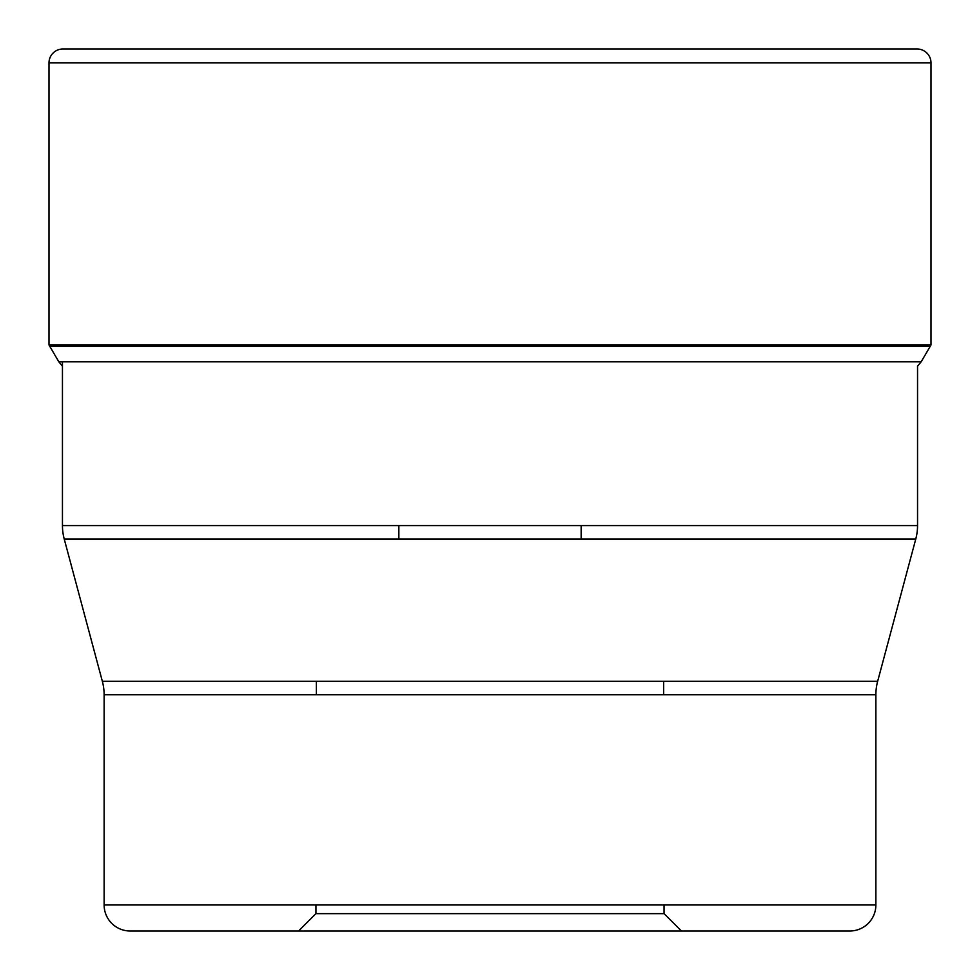 <?xml version="1.0" encoding="UTF-8"?>
<svg xmlns="http://www.w3.org/2000/svg" width="980" height="980" viewBox="0 0 980 980"><rect width="100%" height="100%" fill="white"/><g stroke="black" fill="none" stroke-linecap="round" stroke-linejoin="round"><path stroke-width="1.47" d="M62.892 49L917.109 49A13.892 13.892 0 0 1 931 62.892L931 344.935L49 344.935L49.637 346.075A6.064 6.064 0 0 0 49.698 346.197L58.8 361.767L62.45 366.165L58.8 361.767L49.698 346.197A6.064 6.064 0 0 1 49.637 346.075L49 344.935L49 62.892A13.892 13.892 0 0 1 62.892 49A13.892 13.892 0 0 0 49 62.892L49 344.935M931 344.935L930.363 346.075A6.064 6.064 0 0 1 930.302 346.197L921.2 361.767L917.55 366.165L917.55 525.562L62.45 525.562L62.45 361.767M62.45 525.562A52.087 52.087 0 0 0 64.227 539.037L915.773 539.037A52.087 52.087 0 0 0 917.55 525.562M915.773 539.037L877.651 681.308L102.349 681.308L64.227 539.037M104.125 694.783L875.875 694.783L875.875 904.957A26.044 26.044 0 0 1 849.832 931L130.169 931A26.044 26.044 0 0 1 104.125 904.957L104.125 694.783A52.087 52.087 0 0 0 102.349 681.308M875.875 694.783A52.087 52.087 0 0 1 877.651 681.308L877.651 681.308M104.125 904.957L875.875 904.957M130.169 931L849.832 931M681.418 931L490 931L681.418 931L664.06 913.642L664.06 904.957M298.582 931L490 931L298.582 931L315.94 913.642L664.06 913.642M315.94 913.642L315.94 904.957M663.619 694.783L663.619 681.308M316.381 694.783L316.381 681.308M581.152 525.562L581.152 539.037M398.848 525.562L398.848 539.037M49 62.892L931 62.892M930.363 346.075L49.637 346.075M930.302 346.197L49.698 346.197M921.2 361.767L58.8 361.767"/></g></svg>

